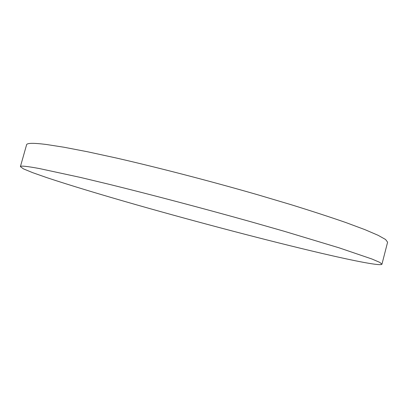 <?xml version="1.0" encoding="UTF-8"?>
<svg xmlns="http://www.w3.org/2000/svg" width="408" height="408" viewBox="0 0 408 408"><rect width="100%" height="100%" fill="white"/><g stroke="black" fill="none" stroke-linecap="round" stroke-linejoin="round"><path stroke-width="0.61" d="M321.54 253.302C355.557 261.237 381.205 266.245 381.954 264.18L379.69 262.344L371.989 259.029L339.119 247.834L284.141 231.249L250.334 221.6C202.715 208.269 150.878 194.591 109.002 184.273L80.453 177.429L39.438 168.56C26.841 166.229 20.497 165.582 20.4 166.627L23.47 168.881L32.732 172.686L47.088 177.725C69.906 185.309 101.776 194.907 136.777 204.903C198.38 222.421 268.709 240.924 321.54 253.302M381.954 264.18L387.6 242.189L385.565 239.486L378.099 235.299L364.849 229.612L345.704 222.488C330.108 217.076 311.926 211.15 291.149 204.704L257.499 194.703C210.059 181.045 158.258 167.611 116.27 158.003L87.603 151.776L64.071 147.247L46.226 144.463C33.441 142.876 26.892 142.984 26.586 144.779L20.4 166.627"/></g></svg>
